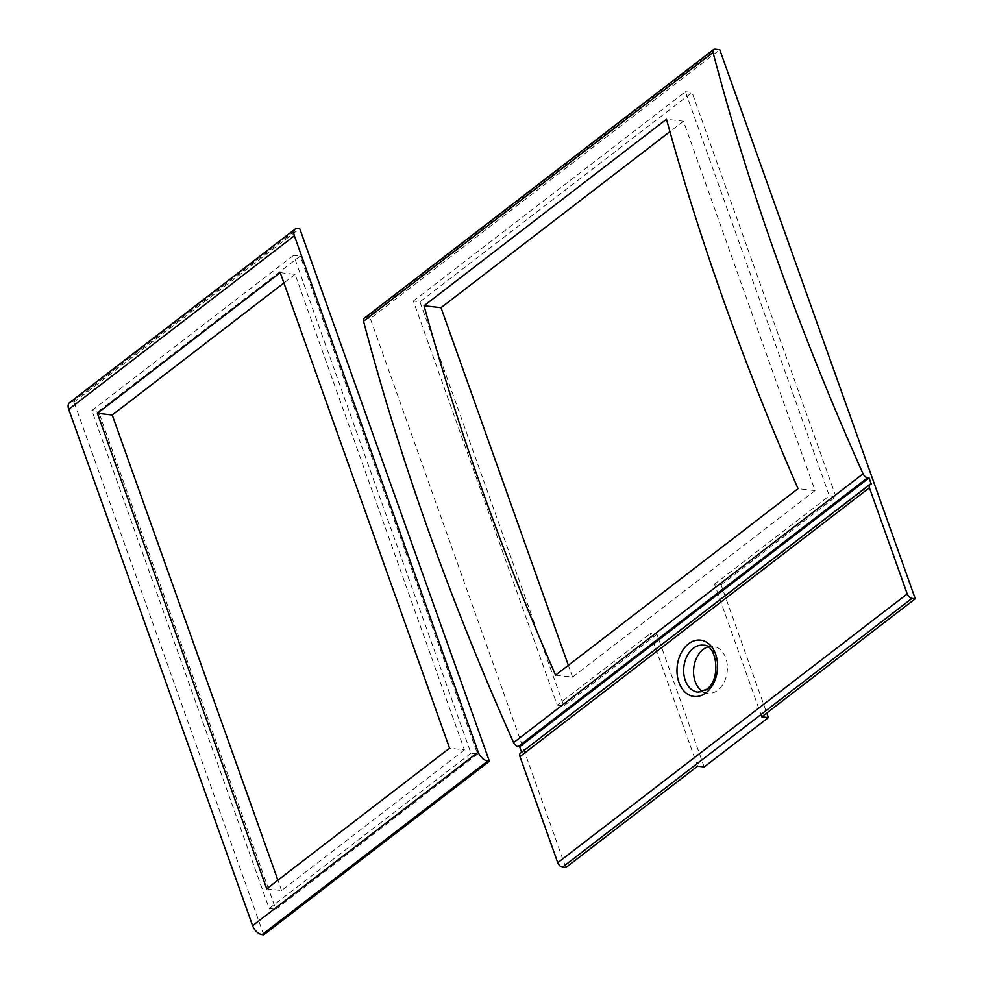 <?xml version="1.0" encoding="UTF-8"?>
<svg xmlns="http://www.w3.org/2000/svg" width="984" height="984" viewBox="0 0 984 984"><rect width="100%" height="100%" fill="white"/><g stroke="black" fill="none" stroke-linecap="round" stroke-linejoin="round"><path stroke-width="0.74" stroke-dasharray="4.92 3.69" d="M280.231 272.642L295.077 274.364L464.411 749.894L449.565 748.184M464.411 749.894L281.572 890.532L266.726 888.81M295.077 274.364L283.909 282.949M281.572 890.532L277.906 880.225M263.749 934.8L74.071 402.124L72.422 401.927A9.446 5.461 52.4 0 0 69.569 402.604M74.071 402.124L299.714 228.559M477.572 754.064L275.791 909.278L98.462 411.3L300.255 256.086L477.572 754.064L470.979 753.301L293.65 255.323L300.255 256.086M470.979 753.301L269.185 908.515L91.869 410.537L98.462 411.3M269.185 908.515L275.791 909.278M293.65 255.323L91.869 410.537M761.788 716.819L714.544 584.152L721.149 584.914L766.745 712.994M704.175 766.966L656.943 634.299L650.338 633.536L697.582 766.204M557.239 705.147L563.844 705.909L419.947 301.805L413.354 301.055L557.239 705.147L650.338 633.536M656.943 634.299L563.844 705.909M565.8 867.556L370.316 318.558L719.771 49.754M413.354 301.055L685.454 91.746L829.352 495.85L714.544 584.152M685.454 91.746L692.059 92.508L419.947 301.805M829.352 495.85L835.945 496.613L721.149 584.914M835.945 496.613L692.059 92.508M555.579 675.147L572.565 677.103L815.01 490.61L683.474 121.204L666.488 119.249M815.01 490.61L798.036 488.654M683.474 121.204L669.932 131.635M572.565 677.103L568.358 665.307M521.594 752.293L871.27 484.091M521.803 752.883A4.723 2.731 52.4 0 0 520.376 753.227M707.853 646.906A23.628 16.814 96.6 0 1 713.191 646.34A23.628 16.814 96.6 0 1 727.237 664.667A23.628 16.814 96.6 0 1 717.742 690.227A23.628 16.814 96.6 0 1 707.767 693.289A23.628 16.814 96.6 0 1 702.699 691.518M364.117 318.336A4.723 2.731 52.4 0 1 365.544 318.004L370.316 318.558M72.422 401.927L298.054 228.374M365.544 318.004L715.011 49.2M707.767 693.289L697.865 692.146A23.628 16.814 -83.4 0 0 707.853 689.083A23.628 16.814 -83.4 0 0 717.348 663.524A23.628 16.814 -83.4 0 0 703.302 645.196L713.191 646.34"/><path stroke-width="1.48" d="M280.231 272.642L449.565 748.184L266.726 888.81L97.404 413.28L280.231 272.642M283.909 282.949L112.237 414.99L97.404 413.28M277.906 880.225L112.237 414.99M489.392 761.247L299.714 228.559L298.054 228.374A9.446 5.461 52.4 0 0 295.2 229.038A9.446 5.461 52.4 0 0 294.376 235.779L478.236 752.133L252.593 925.686A9.446 5.461 52.4 0 0 262.101 934.615L263.749 934.8L489.392 761.247L487.744 761.05A9.446 5.461 -127.6 0 1 478.236 752.133M295.2 229.038L69.569 402.604A9.446 5.461 52.4 0 0 68.732 409.332L294.376 235.779M252.593 925.686L68.732 409.332M915.268 598.764L719.771 49.754L715.011 49.2A4.723 2.731 52.4 0 0 713.584 49.532L364.117 318.336A4.723 2.731 52.4 0 0 363.551 321.227A2064.186 1192.805 52.4 0 0 513.599 742.612A4.723 2.731 52.4 0 0 518.162 746.598L519.626 746.77L869.093 477.966L871.27 484.091A4.723 2.731 52.4 0 0 869.844 484.423A4.723 2.731 52.4 0 0 869.426 487.781L907.223 593.918A4.723 2.731 52.4 0 0 911.971 598.383L915.268 598.764L761.788 716.819L768.381 717.582L766.745 712.994M869.844 484.423L520.376 753.227A4.723 2.731 52.4 0 0 519.958 756.585L557.756 862.71A4.723 2.731 52.4 0 0 562.504 867.175L565.8 867.556L697.582 766.204L704.175 766.966L768.381 717.582M798.036 488.654A2064.186 1192.805 -127.6 0 1 666.488 119.249L424.043 305.741A2064.186 1192.805 52.4 0 0 555.579 675.147L798.036 488.654M669.932 131.635L441.017 307.697L424.043 305.741M568.358 665.307L441.017 307.697M519.626 746.77L521.594 752.293M702.699 691.518A23.628 16.814 96.6 0 1 693.56 671.273A23.628 16.814 96.6 0 1 703.216 649.403A23.628 16.814 96.6 0 1 707.853 646.906M713.584 49.532A4.723 2.731 52.4 0 0 713.019 52.423A2064.186 1192.805 -127.6 0 0 863.066 473.821A4.723 2.731 -127.6 0 0 867.617 477.793L518.162 746.598M869.093 477.966L867.617 477.793M487.744 761.05L262.101 934.615M557.756 862.71L907.223 593.918M562.504 867.175L911.971 598.383M519.958 756.585L869.426 487.781M363.551 321.227L713.019 52.423M513.599 742.612L863.066 473.821M688.566 643.807A28.352 20.184 -83.4 0 0 678.948 682.404A28.352 20.184 -83.4 0 0 706.008 692.785A28.352 20.184 -83.4 0 0 715.626 654.188A28.352 20.184 -83.4 0 0 688.566 643.807M693.314 648.259A23.628 16.814 -83.4 0 0 683.831 673.819A23.628 16.814 -83.4 0 0 697.865 692.146L706.426 689.415C721.666 679.735 716.758 644.003 703.302 645.196A23.628 16.814 -83.4 0 0 693.314 648.259"/></g></svg>
